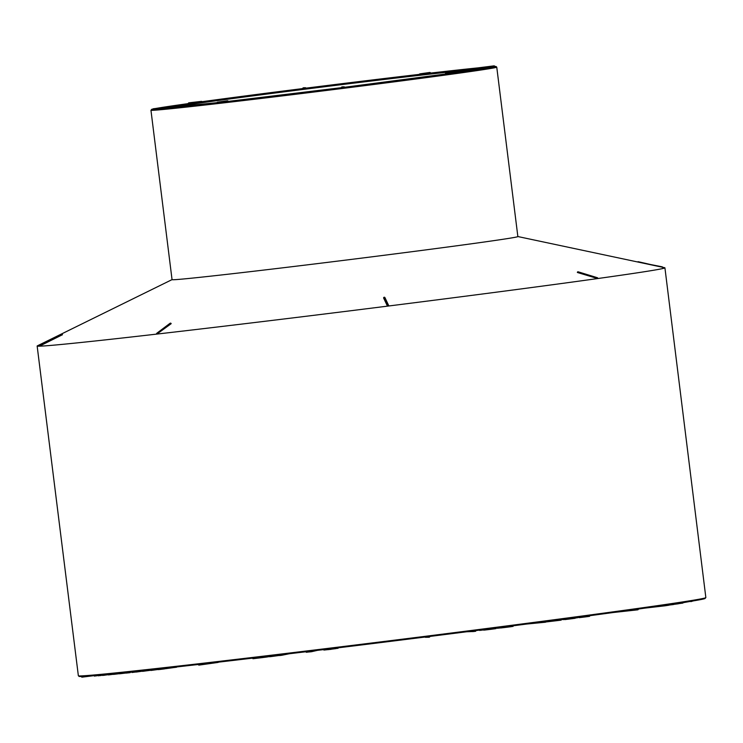 <?xml version="1.0" encoding="UTF-8"?>
<svg xmlns="http://www.w3.org/2000/svg" width="743" height="743" viewBox="0 0 743 743"><rect width="100%" height="100%" fill="white"/><g stroke="black" fill="none" stroke-linecap="round" stroke-linejoin="round"><path stroke-width="1.11" d="M496.761 67.167L517.862 236.58A174.243 2.071 172.9 0 1 420.584 250.577A174.243 2.071 172.9 0 1 238.001 273.08A174.243 2.071 172.9 0 1 172.051 279.656L150.95 110.243A174.243 2.071 172.9 0 0 216.9 103.667A174.243 2.071 172.9 0 0 399.483 81.163A174.243 2.071 172.9 0 0 496.761 67.167L496.045 66.498L494.16 66.554L493.993 65.858A0.706 0.706 0 0 1 494.773 66.471A173.537 2.062 -7.1 0 1 459.081 72.442L458.106 72.573L458.45 71.811A0.706 0.706 0 0 1 459.23 72.424L459.081 72.442A173.537 2.062 -7.1 0 1 344.13 87.544L343.35 87.628A0.706 0.697 -91.3 0 1 344.028 86.838A0.706 0.697 -91.3 0 1 344.733 87.46L344.13 87.544A173.537 2.062 -7.1 0 1 217.244 102.915L217.132 102.915A0.706 0.548 82 0 1 218.228 102.785L228.064 101.41A0.706 0.548 -98 0 0 227.414 100.779L217.578 102.153A0.706 0.706 0 0 0 216.984 102.943M388.728 305.754L388.143 306.06L387.985 305.178A0.706 0.659 -25.2 0 1 388.728 305.754L388.143 306.06A316.304 3.761 172.9 0 1 156.884 334.081L156.717 333.858A0.706 0.52 53.1 0 1 156.829 333.236L170.082 323.27A0.706 0.52 -126.9 0 1 171.057 323.772L156.884 334.081A316.304 3.761 172.9 0 1 39.351 346.182A316.304 3.761 172.9 0 1 37.15 346.015A316.304 3.761 172.9 0 1 37.317 345.866L172.042 279.619M517.862 236.543L664.716 267.721A316.304 3.761 172.9 0 1 664.92 267.824A316.304 3.761 172.9 0 1 597.669 278.551L597.669 278.551A316.304 3.761 172.9 0 1 388.143 306.06L387.344 305.921L383.629 298.017L384.215 297.711L383.629 298.017A0.706 0.659 154.8 0 1 384.27 297.274L387.985 305.178A0.706 0.659 -25.2 0 0 387.344 305.921M597.669 278.551L577.617 272.551L578.138 271.817A292.686 3.483 172.9 0 1 578.138 271.817L597.214 277.706A0.706 0.548 82 0 1 597.669 278.551A0.706 0.548 -98 0 0 597.214 277.706L578.147 271.817A0.706 0.548 -98 0 0 577.952 271.799L577.952 271.799A0.706 0.548 -98 0 0 577.497 272.328M39.351 346.182L39.667 345.244L40.057 345.866L39.351 346.182A0.706 0.706 0 0 1 39.667 345.244L61.52 334.396A0.706 0.697 -91.3 0 1 62.468 334.712L40.057 345.866M61.818 334.322A0.706 0.706 0 0 1 62.468 334.721L61.92 335.028L61.53 334.396A0.706 0.697 -91.3 0 1 61.818 334.322L61.818 334.322A0.706 0.706 0 0 0 61.53 334.396L39.667 345.244M170.277 323.196L156.717 333.858M668.941 604.672L668.997 605.192L665.226 605.777L645.249 608.08M678.322 603.27L678.387 603.78L673.632 604.403M673.576 603.985L673.641 604.505L668.988 605.09M682.826 602.582L682.891 603.075L677.514 603.818M693.117 600.938L690.916 601.626M690.879 601.31L682.845 602.74M420.566 74.486L419.47 74.606A0.706 0.548 82 0 1 420.566 74.486L430.401 73.111A0.706 0.548 -98 0 0 429.76 72.47A0.706 0.706 0 0 1 430.55 73.083A173.537 2.062 -7.1 0 1 478.102 67.864L430.55 73.083M478.204 68.551L478.204 67.845L478.371 68.542L477.591 68.635A156.114 1.857 172.9 0 1 459.081 72.071L478.371 68.858L478.074 69.498M478.371 68.542L494.16 66.554M668.876 605.22L668.811 604.691M668.496 605.285L668.431 604.746M667.892 605.378L667.827 604.839M665.226 605.777L665.161 605.229M664.112 605.907L664.047 605.387M677.681 603.892L677.616 603.381M676.483 604.05L676.418 603.557M672.982 604.616L672.917 604.087M672.09 604.737L672.025 604.217M682.492 603.14L682.427 602.647M681.721 603.26L681.665 602.759M680.644 603.409L680.579 602.926M302.8 88.566L302.791 88.566A173.537 2.062 -7.1 0 0 202.087 101.689L302.791 88.556A0.706 0.706 0 0 1 303.469 87.776A0.706 0.697 88.7 0 0 302.8 88.566L304.676 88.519A0.706 0.697 -91.3 0 1 305.354 87.73A0.706 0.697 -91.3 0 1 306.06 88.352L304.676 88.519M201.929 102.014L201.065 102.135L201.418 101.373L188.917 102.813L188.304 103.602L189.428 103.453M188.573 103.574L201.065 102.135M445.345 74.031L344.687 87.256A156.114 1.857 172.9 0 0 445.345 74.031A0.706 0.706 0 0 1 445.958 73.251L445.345 74.031L446.469 73.882M445.605 74.003L458.106 72.573M344.743 87.46A0.706 0.706 0 0 0 344.028 86.838L342.151 86.885A0.706 0.697 88.7 0 0 341.474 87.674L343.35 87.628M218.228 102.785L217.244 102.915A173.537 2.062 -7.1 0 1 152.761 109.555L169.33 107.475L169.153 106.778L153.364 108.766L153.541 109.462M169.933 107.391L169.33 107.475M589.478 615.743L589.552 616.337L590.016 615.668M589.552 616.337L588.549 616.486L588.475 615.873M588.549 616.486L587.054 616.681L586.979 616.077M587.054 616.681L585.363 616.904L585.289 616.3M585.363 616.904L583.524 617.136L583.45 616.551M583.524 617.136L581.518 617.387L581.453 616.811M581.518 617.387L579.28 617.656L579.215 617.117M579.28 617.656L578.918 617.154M578.973 617.563L577.506 617.34M577.552 617.739L575.388 618M575.11 617.665L575.184 618.269L575.741 617.572M575.184 618.269L574.088 618.417L574.014 617.804M574.088 618.417L572.528 618.631L572.444 618.018M572.528 618.631L570.773 618.854L570.698 618.25M570.773 618.854L568.924 619.086L568.85 618.492M568.924 619.086L566.937 619.337L566.863 618.761M566.937 619.337L564.754 619.597L564.68 619.049M564.754 619.597L564.476 619.077M564.522 619.495L563.631 619.188M563.677 619.597L561.494 619.467M561.123 619.513L561.197 620.136L561.318 619.495M561.197 620.136L560.027 620.284L559.953 619.671M560.027 620.284L545.817 621.984M545.761 621.538L545.585 622.197L526.638 624.046M545.585 622.197L545.511 621.575M544.378 622.346L544.303 621.733M513.014 625.81L513.088 626.395L513.069 625.81M513.088 626.395L512.874 625.829M512.949 626.423L512.531 625.875M512.605 626.479L512.038 625.94M512.113 626.544L511.407 626.024M511.481 626.637L510.701 626.739L510.617 626.126M510.701 626.739L509.772 626.869L509.698 626.247M509.772 626.869L508.714 626.999L508.63 626.377M508.714 626.999L507.627 627.138L507.553 626.525M507.627 627.138L506.568 627.278L506.494 626.655M506.568 627.278L505.528 627.408L505.454 626.795M505.528 627.408L504.506 627.529L504.432 626.925M504.506 627.529L503.513 627.649L503.438 627.055M503.513 627.649L502.528 627.761L502.454 627.176M502.528 627.761L501.581 627.872L501.506 627.306M501.581 627.872L500.652 627.974L500.587 627.417M500.652 627.974L499.695 627.538M499.76 628.067L498.832 627.649M498.897 628.16L497.996 627.751M498.061 628.234L497.253 627.854M497.308 628.309L496.705 627.919M495.971 628.011L496.045 628.597L496.008 628.011M496.045 628.597L495.414 628.086M495.488 628.689L494.169 628.875L494.095 628.262M494.169 628.875L492.033 629.154L491.959 628.532M492.033 629.154L489.451 629.488L489.368 628.866M489.451 629.488L486.934 629.785L486.86 629.191M486.934 629.785L485.281 629.98L485.207 629.395M485.281 629.98L484.102 630.11L484.027 629.553M484.102 630.11L483.396 629.637M484.065 629.925L482.625 630.129M481.38 629.888L482.746 629.711M481.427 630.324L479.867 630.083M479.913 630.51L479.439 630.138M475.613 630.631L475.687 631.253L473.737 631.504L466.771 631.754M473.737 631.504L473.653 630.881M472.78 631.624L472.697 631.002M331.099 648.695L331.174 649.317L323.883 650.051L323.827 649.577M324.032 650.041L323.976 649.558M338.074 648.295L337.508 647.905M337.563 648.379L336.82 647.989M336.876 648.481L335.985 648.091M336.04 648.593L334.917 648.741L334.852 648.23M334.917 648.741L333.486 648.927L333.421 648.407M333.486 648.927L332.353 649.066L332.288 648.546M332.353 649.066L331.109 649.224M329.846 649.475L329.771 648.853M328.545 649.633L328.471 649.01M325.202 649.949L325.137 649.419M324.71 649.986L324.645 649.475M324.31 650.023L324.254 649.521M311.54 651.072L311.614 651.695L317.363 650.366M311.614 651.695L310.76 651.797L310.685 651.174M310.76 651.797L309.859 651.908L309.775 651.286M309.859 651.908L309.339 651.342M309.413 651.945L308.828 651.397M308.902 652.001L308.243 651.472M308.317 652.057L307.602 651.546M307.667 652.131L306.246 652.28L306.172 651.722M281.588 654.685L281.662 655.298L289.25 653.766M281.662 655.298L279.637 655.549L279.563 654.927M279.637 655.549L279.164 654.973M279.219 655.475L271.901 656.468L271.827 655.855M271.901 656.468L269.588 656.747L269.514 656.134M269.588 656.747L269.468 656.134M268.529 656.245L268.594 656.756L268.752 656.218M268.594 656.756L268.056 656.301M268.121 656.831L267.369 656.385M267.434 656.933L266.626 657.044L266.561 656.487M266.626 657.044L265.697 657.174L265.623 656.589M265.697 657.174L264.647 657.304L264.573 656.719M264.647 657.304L263.496 657.453L263.421 656.858M263.496 657.453L262.298 657.611L262.223 656.998M262.298 657.611L261.053 657.759L260.969 657.146M261.053 657.759L259.744 657.917L259.669 657.304M259.744 657.917L258.397 658.075L258.313 657.462M258.397 658.075L252.926 658.725L252.852 658.112M176.49 667.26L175.831 667.047M175.868 667.353L175.014 667.14M175.051 667.465L173.992 667.26M174.038 667.613L172.775 667.4M172.822 667.781L171.652 667.52M171.707 667.929L170.723 667.623M170.769 668.05L169.803 667.734M169.859 668.18L168.902 667.827M168.967 668.301L168.029 667.929M168.085 668.412L167.166 668.022M167.231 668.533L166.321 668.124M166.386 668.644L165.485 668.217M165.55 668.746L164.658 668.31M164.723 668.858L163.915 668.96L163.841 668.394M163.915 668.96L163.107 669.062L163.033 668.486M163.107 669.062L162.253 669.174L162.178 668.579M162.253 669.174L161.017 669.322L160.943 668.719M161.017 669.322L159.977 669.452L159.903 668.839M159.977 669.452L159.151 669.545L159.076 668.932M159.151 669.545L158.463 668.997M158.547 669.61L158.101 669.034M158.175 669.647L157.971 669.053M158.027 669.499L150.959 670.446L150.875 669.833M150.959 670.446L150.16 669.917M150.216 670.335L142.545 671.356L142.47 670.753M142.545 671.356L141.792 670.827M141.848 671.263L136.953 671.96L136.879 671.356M136.953 671.96L135.923 672.062L135.848 671.468M135.913 671.997L133.229 672.331L133.155 671.756M133.229 672.331L131.892 672.489L131.817 671.895M131.892 672.489L131.808 671.904M132.263 672.266L131.084 671.978M130.201 672.071L130.266 672.629L130.657 672.025M130.266 672.629L128.855 672.805L128.78 672.22M128.855 672.805L126.004 673.102L125.929 672.517M126.004 673.102L125.4 672.573M126.041 673L124.573 673.186L124.508 672.666M124.573 673.186L122.855 673.399L122.79 672.852M122.855 673.399L121.341 673.585L121.276 673.009M121.341 673.585L120.152 673.715L120.078 673.13M120.152 673.715L119.382 673.799L119.317 673.214M119.382 673.799L119.029 673.242M119.707 673.641L118.221 673.827L118.156 673.325M118.221 673.827L116.502 674.04L116.437 673.502M116.502 674.04L115.016 674.226L114.942 673.66M115.016 674.226L113.865 674.356L113.8 673.771M113.865 674.356L113.094 673.845M113.168 674.421L112.88 673.864M112.936 674.328L110.261 674.69L110.187 674.133M110.261 674.69L109.453 674.802L109.379 674.217M109.453 674.802L108.469 674.913L108.394 674.31M108.803 674.69L107.846 674.365M107.902 674.802L106.983 674.449M107.038 674.913L106.156 674.533M106.212 675.015L105.302 674.616M105.367 675.118L104.215 675.257L104.15 674.728M104.215 675.257L103.351 675.359L103.286 674.811M103.351 675.359L102.71 674.867M102.785 675.415L102.423 674.895M102.497 675.443L102.395 674.895M103.268 675.229L102.348 674.895M102.404 675.331L101.531 674.978M101.587 675.433L100.686 675.053M100.751 675.536L99.618 675.675L99.553 675.164M99.618 675.675L98.717 675.238M98.782 675.768L98.187 675.285M98.252 675.824L97.946 675.313M98.475 675.666L96.729 675.415M96.785 675.879L95.364 675.545M95.429 676.037L94.417 675.619M94.482 676.139L93.999 675.656M596.685 278.439L597.326 277.706L578.147 271.817A0.706 0.548 -98 0 0 577.943 271.799L577.943 271.799A0.706 0.706 0 0 0 577.348 272.393M662.719 267.656L662.18 266.821L638.321 262.112M385.013 297.841A0.706 0.659 154.8 0 0 384.27 297.274L384.215 297.284M169.748 106.992A156.114 1.857 172.9 0 1 202.04 102.014A156.114 1.857 172.9 0 1 305.447 88.436A156.114 1.857 172.9 0 1 419.591 74.606A156.114 1.857 172.9 0 1 477.591 68.635A0.706 0.706 0 0 1 478.204 67.845L493.993 65.858M419.34 74.374A173.537 2.062 -7.1 0 0 306.014 88.148L419.34 74.374M188.304 103.593A173.537 2.062 -7.1 0 0 155.946 108.441L188.304 103.593A0.706 0.706 0 0 1 188.917 102.813M150.95 110.243L152.909 109.026A173.537 2.062 -7.1 0 0 152.761 109.555A0.706 0.706 0 0 1 153.364 108.766L153.374 109.472M704.16 598.208A315.469 3.752 172.9 0 1 638.172 609.074A315.469 3.752 172.9 0 1 429.203 636.519A315.469 3.752 172.9 0 1 198.557 664.456A315.469 3.752 172.9 0 1 81.34 676.529A0.706 0.706 0 0 0 82.12 677.142L82.12 676.511M198.037 663.824A316.165 3.761 -7.1 0 0 529.332 622.996A316.165 3.761 -7.1 0 0 705.85 597.595L702.014 599.332C686.328 602.424 638.46 609.279 558.411 619.876C450.026 634.225 298.825 652.948 198.557 664.456C134.214 671.839 95.494 675.861 82.389 676.501L79.195 676.474L78.359 675.749A316.165 3.761 -7.1 0 0 198.037 663.824M475.594 69.471A155.408 1.848 -7.1 0 0 323.623 86.866A155.408 1.848 -7.1 0 0 172.032 107.28M342.151 86.885A0.706 0.706 0 0 0 341.464 87.674A156.114 1.857 172.9 0 1 228.212 101.382A0.706 0.706 0 0 0 227.414 100.779M169.943 107.382L217.002 102.664A156.114 1.857 172.9 0 1 169.943 107.391A0.706 0.706 0 0 0 169.153 106.778M638.051 609.093L637.698 609.836L637.188 609.214M613.43 612.492L637.698 609.836A0.706 0.706 0 0 0 638.321 609.056M424.977 637.048A0.706 0.697 88.7 0 0 425.525 637.308L429.138 637.225A0.706 0.706 0 0 0 429.816 636.445A0.706 0.697 -91.3 0 1 429.138 637.225A0.706 0.697 -91.3 0 1 428.432 636.612M199.542 664.344A0.706 0.548 82 0 1 198.446 664.474M198.297 664.493A0.706 0.706 0 0 0 199.087 665.096L217.978 662.45A0.706 0.548 -98 0 0 218.349 662.171M597.818 278.476A0.706 0.706 0 0 0 597.326 277.706L597.53 277.947M662.171 267.174L638.33 261.731A0.706 0.697 88.7 0 0 637.652 261.973A0.706 0.697 88.7 0 1 638.172 261.722A0.706 0.706 0 0 0 637.643 261.973M156.597 334.025A0.706 0.706 0 0 1 156.838 333.236A0.706 0.52 53.1 0 1 157.813 333.728M171.169 323.604A0.706 0.706 0 0 0 170.426 323.14L170.825 323.419M384.27 297.274L384.233 297.237A0.706 0.706 0 0 0 383.62 297.989M419.321 74.634A0.706 0.706 0 0 1 419.925 73.854L429.76 72.47M306.07 88.352A0.706 0.706 0 0 0 305.354 87.73L303.469 87.776M705.85 597.595L664.92 267.824M78.359 675.749L37.15 346.015M341.464 87.665L228.212 101.382M202.189 101.986A0.706 0.706 0 0 0 201.418 101.373M445.958 73.251L458.45 71.811M424.968 637.048A0.706 0.706 0 0 0 425.525 637.308M217.978 662.45A0.706 0.706 0 0 0 218.461 662.152M93.627 675.693L82.12 677.142M662.7 267.285A0.706 0.706 0 0 0 662.18 266.821M384.233 297.237A0.706 0.706 0 0 1 384.958 297.637L388.673 305.54A0.706 0.706 0 0 1 388.738 305.782"/></g></svg>
